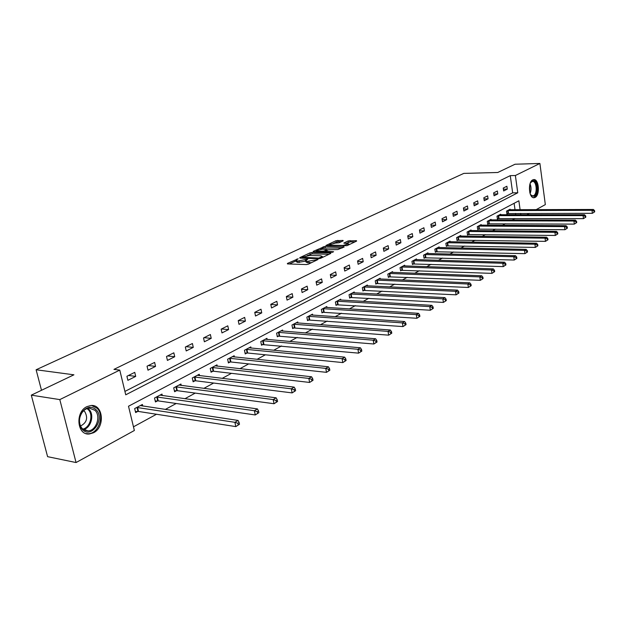 <?xml version="1.0" encoding="UTF-8"?>
<svg xmlns="http://www.w3.org/2000/svg" width="626" height="626" viewBox="0 0 626 626"><rect width="100%" height="100%" fill="white"/><g stroke="black" fill="none" stroke-linecap="round" stroke-linejoin="round"><path stroke-width="0.94" d="M298.172 258.773L287.381 263.468L287.514 263.922L306.396 264.571L308.352 264.18L317.961 259.524L307.272 261.402L305.746 260.682L307.828 259.07L297.546 261.089L296.059 260.385L298.172 258.773M535.113 197.409L534.15 197.706C528.868 198.724 527.554 182.025 532.765 179.873L533.673 179.599C538.947 178.637 540.269 195.14 535.113 197.409M93.517 432.762L89.291 433.998C76.998 435.532 74.924 411.939 86.936 406.626L90.919 405.499C103.196 404.028 105.356 427.182 93.517 432.762M343.204 240.838L342.985 240.431L335.99 240.713L326.005 245.455L347.007 245.682L356.64 241.065L356.405 240.666L348.205 240.924L343.823 243.076L348.792 243.897L343.064 245.431L330.794 245.181L329.511 244.633L335.207 243.107L339.089 242.778L343.204 240.838M520.104 209.726L518.868 200.797L128.502 406.235L134.363 430.5L76.059 462.544L47.599 456.667L31.3 395.155L73.915 374.81L36.112 369.763L463.803 173.394L497.733 172.494L515.049 164.231L539.902 163.456L545.332 204.608L536.138 209.671M31.3 395.155L59.806 399.599L119.769 370.107L125.74 394.81L517.765 192.785L515.378 175.515L539.902 163.456M124.918 391.414L512.663 192.855L510.268 175.64L113.955 369.379L119.769 370.107M510.268 175.64L515.378 175.515M311.873 252.505L309.987 252.881L299.752 257.669L299.909 258.115L318.72 258.679L320.653 258.295L330.818 253.428L330.614 252.99L311.873 252.505L312.124 253.827L307.209 255.627M313.196 251.378L325.019 246.347L344.183 246.957L337.805 249.555L328.274 249.751L325.152 251.308L333.611 251.722L332.422 252.286L313.368 251.801L313.196 251.378L313.274 251.801M36.112 369.763L41.496 390.288M127.892 380.334L135.709 376.398L134.746 372.353L126.921 376.265L127.892 380.334M147.994 370.201L155.545 366.398L154.622 362.415L147.055 366.194L147.994 370.201M167.424 360.412L174.724 356.734L173.832 352.806L166.516 356.468L167.424 360.412M186.204 350.943L193.27 347.391L192.409 343.517L185.335 347.054L186.204 350.943M204.381 341.788L211.212 338.345L210.383 334.527L203.536 337.954L204.381 341.788M221.972 332.922L228.592 329.589L227.786 325.825L221.158 329.143L221.972 332.922M239.007 324.338L245.423 321.107L244.649 317.39L238.224 320.606L239.007 324.338M255.518 316.013L261.731 312.883L260.987 309.221L254.759 312.335L255.518 316.013M271.527 307.953L277.553 304.909L276.825 301.302L270.792 304.314L271.527 307.953M287.044 300.128L292.898 297.178L292.201 293.617L286.34 296.544L287.044 300.128M302.115 292.538L307.789 289.674L307.116 286.152L301.427 289.001L302.115 292.538M316.74 285.166L322.249 282.389L321.592 278.914L316.075 281.669L316.74 285.166M330.943 278.007L336.295 275.307L335.661 271.88L330.301 274.556L330.943 278.007M344.738 271.05L349.942 268.429L349.331 265.041L344.12 267.646L344.738 271.05M358.158 264.289L363.213 261.738L362.618 258.397L357.556 260.932L358.158 264.289M371.202 257.716L376.124 255.236L375.545 251.934L370.615 254.399L371.202 257.716M383.887 251.323L388.676 248.905L388.12 245.642L383.323 248.045L383.887 251.323M396.235 245.095L400.898 242.747L400.358 239.523L395.695 241.855L396.235 245.095M408.262 239.038L412.8 236.753L412.276 233.561L407.729 235.838L408.262 239.038M419.968 233.138L424.389 230.908L423.88 227.762L419.451 229.977L419.968 233.138M431.377 227.395L435.68 225.219L435.187 222.105L430.876 224.264L431.377 227.395M442.488 221.792L446.69 219.671L446.205 216.596L442.003 218.693L442.488 221.792M453.326 216.33L457.418 214.264L456.957 211.22L452.856 213.27L453.326 216.33M463.889 211.001L467.888 208.99L467.434 205.977L463.436 207.981L463.889 211.001M474.195 205.813L478.092 203.849L477.654 200.868L473.749 202.816L474.195 205.813M484.25 200.743L488.061 198.825L487.631 195.875L483.82 197.785L484.25 200.743M494.07 195.797L497.78 193.919L497.365 191.008L493.648 192.871L494.07 195.797M503.656 190.961L507.279 189.138L506.872 186.258L503.241 188.074L503.656 190.961M133.471 426.822L156.492 414.255M165.287 409.451L176.196 403.496M184.905 398.739L195.234 393.097M203.857 388.386L213.646 383.042M222.183 378.386L231.448 373.323M239.907 368.706L248.686 363.909M257.051 359.34L265.377 354.793M273.664 350.27L281.543 345.967M289.744 341.483L297.217 337.406M305.339 332.969L312.421 329.104M320.465 324.714L327.163 321.052M335.129 316.701L341.483 313.235M349.371 308.931L355.38 305.644M363.197 301.38L368.886 298.266M376.625 294.04L382.016 291.098M389.677 286.911L394.779 284.126M402.369 279.986L407.197 277.349M414.717 273.241L419.279 270.753M426.721 266.684L431.032 264.329M438.411 260.299L442.488 258.076M449.797 254.086L453.639 251.988M460.885 248.029L464.508 246.049M471.683 242.129L475.103 240.267M482.216 236.385L485.44 234.625M492.482 230.775L495.51 229.124M502.49 225.305L505.346 223.748M512.264 219.976L514.94 218.513M515.714 214.773L515.527 213.403M515.018 209.741L514.118 203.301M142.767 406.055L142.392 404.466L134.676 408.567L135.639 412.565L137.728 411.454M162.33 395.569L161.985 394.067L154.528 398.026L155.451 401.97L157.47 400.89M181.25 385.436L180.922 384.012L173.715 387.838L174.607 391.727L176.555 390.679M199.545 375.639L199.248 374.278L192.268 377.979L193.129 381.813L195.015 380.804M217.261 366.155L216.979 364.864L210.226 368.448L211.056 372.227L212.887 371.249M234.421 356.976L234.155 355.74L227.614 359.214L228.412 362.939L230.18 361.992M251.042 348.079L250.791 346.906L244.453 350.27L245.228 353.948L246.941 353.033M267.153 339.464L266.926 338.337L260.776 341.6L261.527 345.231L263.186 344.339M282.788 331.115L282.569 330.035L276.606 333.196L277.326 336.78L278.938 335.912M297.953 323.008L297.749 321.967L291.966 325.043L292.663 328.58L294.228 327.742M312.671 315.136L312.484 314.15L306.865 317.132L307.538 320.622L309.056 319.808M326.968 307.499L326.788 306.544L321.334 309.447L321.991 312.89L323.462 312.1M340.857 300.081L340.693 299.165L335.395 301.982L336.021 305.386L337.453 304.619M354.363 292.874L354.206 291.99L349.05 294.729L349.66 298.086L351.053 297.342M367.493 285.863L367.337 285.018L362.329 287.678L362.923 290.996L364.277 290.268M380.264 279.047L380.123 278.226L375.248 280.816L375.819 284.094L377.142 283.39M392.69 272.412L392.557 271.621L387.815 274.141L388.37 277.381L389.654 276.7M404.787 265.956L404.662 265.197L400.045 267.646L400.585 270.847L401.829 270.182M416.572 259.673L416.447 258.937L411.947 261.324L412.471 264.493L413.692 263.836M428.043 253.546L427.934 252.841L423.552 255.165L424.06 258.295L425.242 257.662M439.225 247.583L439.123 246.894L434.851 249.164L435.344 252.255L436.502 251.636M450.133 241.769L450.024 241.104L445.861 243.318L446.346 246.37L447.473 245.768M460.759 236.104L460.666 235.454L456.604 237.614L457.066 240.634L458.169 240.048M471.128 230.571L471.034 229.945L467.074 232.05L467.528 235.04L468.6 234.468M481.245 225.18L481.159 224.57L477.294 226.628L477.732 229.585L478.78 229.022M491.12 219.914L491.034 219.327L487.263 221.33L487.693 224.257L488.71 223.709M500.761 214.773L500.683 214.209L496.997 216.158L497.412 219.053L498.406 218.521M510.174 209.757L510.096 209.201L506.504 211.119L506.903 213.975L507.882 213.458M76.059 462.544L59.806 399.599M529.361 213.388L526.857 214.765M520.801 214.765L520.613 213.403M512.663 192.855L517.765 192.785M135.709 376.398L128.51 375.475M155.545 366.398L148.354 365.545M174.724 356.734L167.541 355.951M193.27 347.391L186.102 346.671M211.212 338.345L204.068 337.688M228.592 329.589L221.471 328.986M245.423 321.107L238.326 320.559M261.731 312.883L254.774 312.39M277.553 304.909L270.823 304.479M292.898 297.178L286.395 296.802M307.789 289.674L301.497 289.345M322.249 282.389L316.153 282.107M336.295 275.307L330.395 275.064M349.942 268.429L344.222 268.225M363.213 261.738L357.665 261.566M376.124 255.236L370.741 255.095M388.676 248.905L383.456 248.788M400.898 242.747L395.828 242.661M412.8 236.753L407.87 236.683M424.389 230.908L419.6 230.861M435.68 225.219L431.024 225.188M446.69 219.671L442.152 219.663M457.418 214.264L453.005 214.272M467.888 208.99L463.584 209.006M478.092 203.849L473.905 203.873M488.061 198.825L483.976 198.865M497.78 193.919L493.812 193.974M507.279 189.138L503.406 189.201M296.129 260.768L296.317 261.731L297.804 262.435L297.546 261.089M305.832 261.112L297.804 262.435M305.824 261.073L306.004 262.036L307.53 262.756L307.272 261.402M311.607 262.623L307.53 262.756M296.145 260.823L289.4 263.984M329.033 254.281L312.124 253.827M302.162 257.263L318.775 258.061L322.335 256.48L320.778 255.776L309.51 255.455L302.162 257.263M315.246 251.855L316.6 251.214M320.692 249.297L323.407 248.021L323.165 246.714M342.101 248.029L323.407 248.021M322.32 249.195L316.513 250.76L317.781 251.323L323.986 251.057L327.108 249.508L322.32 249.195M325.262 251.895L324.839 252.098M354.825 241.941L350.286 241.855L346.147 243.318M341.373 241.699L338.063 241.636L333.674 243.201M329.605 245.11L328.345 245.697M239.5 424.256L239.132 422.542L237.864 423.301L238.232 425.015L239.5 424.256L235.814 426.603L234.883 422.315L238.06 420.429L140.318 405.57M135.404 411.587L138.495 411.454L235.814 426.603L238.232 425.015M136.765 407.456L234.883 422.315L237.864 423.301M238.06 420.429L239.132 422.542M96.075 409.701C105.536 418.544 91.529 439.295 82.452 429.569L81.192 427.996C78.422 422.902 78.727 417.612 82.1 412.127C86.717 406.65 91.38 405.836 96.075 409.701M82.382 428.724L87.984 430.891C96.255 430.837 101.24 416.079 94.996 410.335L89.283 408.089C86.474 408.34 84.064 409.842 82.053 412.589C78.931 417.659 78.649 422.55 81.216 427.268L82.382 428.724M80.527 426.024C86.811 422.707 88.211 417.894 84.745 411.587L83.657 410.719M85.856 433.536L88.36 433.74C98.626 433.669 104.8 415.382 97.077 408.246L91.568 405.476M530.206 183.324L532.108 181.078C536.983 178.23 539.08 194.013 534.15 196.243L531.544 195.86L530.269 194.115M530.66 194.819L532.796 195.922L533.571 195.688C537.703 193.88 536.646 180.648 532.413 181.43L530.59 182.604M533.383 197.652L534.299 197.362C539.197 195.226 538.313 179.646 533.282 179.67M258.882 412.667L258.53 410.977L257.309 411.705L257.662 413.395L258.882 412.667L255.275 414.96L254.383 410.734L257.442 408.919L159.982 395.131M155.232 401.023L158.229 400.89L255.275 414.96L257.662 413.395M156.547 396.954L254.383 410.734L257.309 411.705M257.442 408.919L258.53 410.977M277.576 401.485L277.232 399.826L276.058 400.523L276.395 402.189L277.576 401.485L274.039 403.731L273.186 399.576L276.136 397.823L178.989 385.037M174.396 390.82L177.314 390.679L274.039 403.731L276.395 402.189M175.671 386.798L273.186 399.576L276.058 400.523M276.136 397.823L277.232 399.826M295.605 390.702L295.284 389.059L294.142 389.74L294.47 391.383L295.605 390.702L292.139 392.901L291.317 388.809L294.165 387.118L197.37 375.271M192.933 380.944L195.766 380.796L292.139 392.901L294.47 391.383M194.162 376.977L291.317 388.809L294.142 389.74M294.165 387.118L295.284 389.059M313.023 380.287L312.703 378.675L311.607 379.325L311.92 380.944L313.023 380.287L309.62 382.447L308.829 378.409L311.584 376.782L215.164 365.827M210.876 371.39L213.63 371.241L309.62 382.447L311.92 380.944M212.058 367.478L308.829 378.409L311.607 379.325M311.584 376.782L312.703 378.675M329.839 370.224L329.542 368.636L328.478 369.27L328.783 370.858L329.839 370.224L326.506 372.345L325.747 368.37L328.407 366.789L232.395 356.671M228.24 362.133L230.924 361.985L326.506 372.345L328.783 370.858M229.39 358.275L325.747 368.37L328.478 369.27M328.407 366.789L329.542 368.636M346.1 360.506L345.81 358.933L344.785 359.551L345.075 361.116L346.1 360.506L342.829 362.587L342.093 358.667L344.668 357.141L249.093 347.806M245.063 353.166L247.677 353.017L342.829 362.587L345.075 361.116M246.175 349.355L342.093 358.667L344.785 359.551M344.668 357.141L345.81 358.933M361.828 351.1L361.546 349.551L360.553 350.145L360.834 351.695L361.828 351.1L358.612 353.142L357.908 349.277L360.396 347.798L265.275 339.214M261.371 344.48L358.612 353.142L360.834 351.695M262.443 340.716L357.908 349.277L360.553 350.145M360.396 347.798L361.546 349.551M377.04 341.999L376.774 340.474L375.811 341.045L376.077 342.571L377.04 341.999L373.886 344.003L373.213 340.192L375.616 338.768L280.964 330.88M277.185 336.052L373.886 344.003L376.077 342.571M278.226 332.336L373.213 340.192L375.811 341.045M375.616 338.768L376.774 340.474M391.774 333.188L391.516 331.686L390.585 332.242L390.843 333.744L391.774 333.188L388.676 335.16L388.026 331.397L390.35 330.012L296.192 322.797M292.522 327.875L388.676 335.16L390.843 333.744M293.531 324.213L388.026 331.397L390.585 332.242M390.35 330.012L391.516 331.686M406.047 324.651L405.797 323.165L404.897 323.705L405.147 325.191L406.047 324.651L403.003 326.584L402.369 322.883L404.631 321.537L310.973 314.948M307.405 319.941L403.003 326.584L405.147 325.191M308.383 316.318L402.369 322.883L404.897 323.705M404.631 321.537L405.797 323.165M419.882 316.38L419.639 314.917L418.763 315.434L419.005 316.897L419.882 316.38L416.893 318.282L416.282 314.62L418.465 313.321L325.324 307.327M321.866 312.233L416.893 318.282L419.005 316.897M322.813 308.657L416.282 314.62L418.763 315.434M418.465 313.321L419.639 314.917M433.294 308.36L433.059 306.912L432.214 307.421L432.449 308.861L433.294 308.36L430.352 310.23L429.765 306.615L431.885 305.355L339.269 299.924M335.904 304.745L430.352 310.23L432.449 308.861M336.827 301.216L429.765 306.615L432.214 307.421M431.885 305.355L433.059 306.912M446.307 300.574L446.08 299.15L445.258 299.643L445.485 301.067L446.307 300.574L443.411 302.413L442.848 298.852L444.906 297.632L352.821 292.725M349.551 297.467L443.411 302.413L445.485 301.067M350.443 293.985L442.848 298.852L445.258 299.643M444.906 297.632L446.08 299.15M458.936 293.023L458.717 291.614L457.919 292.092L458.138 293.5L458.936 293.023L456.088 294.83L455.54 291.317L457.543 290.128L365.991 285.73M362.814 290.394L456.088 294.83L458.138 293.5M363.69 286.951L455.54 291.317L457.919 292.092M457.543 290.128L458.717 291.614M471.198 285.691L470.987 284.298L470.204 284.76L470.423 286.152L471.198 285.691L468.397 287.467L467.865 284.001L469.805 282.842L378.808 278.922M375.717 283.515L468.397 287.467L470.423 286.152M376.562 280.112L467.865 284.001L470.204 284.76M469.805 282.842L470.987 284.298M483.108 278.562L482.904 277.193L482.145 277.647L482.356 279.016L483.108 278.562L480.353 280.315L479.837 276.888L481.73 275.769L391.281 272.302M388.269 276.817L480.353 280.315L482.356 279.016M389.098 273.46L479.837 276.888L482.145 277.647M481.73 275.769L482.904 277.193M494.681 271.637L494.485 270.291L493.75 270.722L493.953 272.075L494.681 271.637L491.973 273.366L491.473 269.986L493.311 268.89L403.418 265.854M400.491 270.307L491.973 273.366L493.953 272.075M401.289 266.981L491.473 269.986L493.75 270.722M493.311 268.89L494.485 270.291M505.933 264.908L505.745 263.577L505.033 264L505.221 265.338L505.933 264.908L503.265 266.613L502.788 263.264L504.572 262.208L415.241 259.579M412.385 263.961L503.265 266.613L505.221 265.338M413.168 260.674L502.788 263.264L505.033 264M504.572 262.208L505.745 263.577M516.88 258.366L516.693 257.043L516.004 257.458L516.192 258.781L516.88 258.366L514.251 260.04L513.789 256.738L515.519 255.705L426.752 253.467M423.974 257.779L514.251 260.04L516.192 258.781M424.733 254.532L513.789 256.738L516.004 257.458M515.519 255.705L516.693 257.043M527.53 251.996L527.35 250.69L526.677 251.096L526.857 252.395L527.53 251.996L524.94 253.647L524.486 250.384L526.176 249.383L437.973 247.505M435.266 251.754L524.94 253.647L526.857 252.395M436.009 248.553L524.486 250.384L526.677 251.096M526.176 249.383L527.35 250.69M537.89 245.799L537.718 244.508L537.061 244.899L537.241 246.19L537.89 245.799L535.34 247.419L534.909 244.203L536.552 243.224L448.905 241.699M446.268 245.885L535.34 247.419L537.241 246.19M446.987 242.716L534.909 244.203L537.061 244.899M536.552 243.224L537.718 244.508M547.985 239.766L547.813 238.49L547.179 238.866L547.343 240.141L547.985 239.766L545.473 241.362L545.05 238.177L546.647 237.231L459.57 236.033M456.996 240.165L545.473 241.362L547.343 240.141M457.7 237.027L545.05 238.177L547.179 238.866M546.647 237.231L547.813 238.49M557.813 233.881L557.649 232.622L557.03 232.997L557.195 234.257L557.813 233.881L555.34 235.462L554.926 232.316L556.483 231.385L469.969 230.517M467.458 234.578L555.34 235.462L557.195 234.257M468.146 231.479L554.926 232.316L557.03 232.997M556.483 231.385L557.649 232.622M567.391 228.154L567.234 226.909L566.624 227.277L566.78 228.521L567.391 228.154L564.949 229.711L564.55 226.604L566.068 225.696L480.119 225.125M477.669 229.132L564.949 229.711L566.78 228.521M478.342 226.072L564.55 226.604L566.624 227.277M566.068 225.696L567.234 226.909M576.726 222.574L576.569 221.346L575.983 221.698L576.131 222.926L576.726 222.574L574.316 224.108L573.932 221.033L575.411 220.156L490.025 219.867M487.631 223.818L574.316 224.108L576.131 222.926M488.288 220.79L573.932 221.033L575.983 221.698M575.411 220.156L576.569 221.346M585.826 217.128L585.678 215.915L585.099 216.26L585.247 217.472L585.826 217.128L583.448 218.646L583.072 215.602L584.52 214.749L499.689 214.734M497.349 218.63L583.448 218.646L585.247 217.472M497.991 215.634L583.072 215.602L585.099 216.26M584.52 214.749L585.678 215.915M594.7 211.823L594.551 210.618L593.996 210.954L594.137 212.159L594.7 211.823L592.36 213.317L591.993 210.305L593.401 209.475L509.134 209.718M506.849 213.568L592.36 213.317L594.137 212.159M507.475 210.594L591.993 210.305L593.996 210.954M593.401 209.475L594.551 210.618M296.959 259.704L296.834 259.039M316.396 260.33L316.263 259.641M306.607 260.017L306.482 259.336M299.361 262.49L299.103 261.136M305.527 261.253L305.269 259.907M309.111 262.81L308.853 261.449M315.191 260.909L315.058 260.213M287.467 263.922L287.381 263.468M330.708 253.483L330.614 252.99M299.838 258.108L299.752 257.669M310.238 254.203L309.987 252.881M302.389 258.186L302.272 257.576M318.892 258.679L318.775 258.061M320.246 258.444L320.129 257.795M321.514 257.881L321.388 257.192M325.262 247.653L325.019 246.347M343.768 247.231L343.682 246.746M325.747 252.121L325.637 251.519M317.891 251.918L317.781 251.323M322.21 252.028L322.1 251.433M324.182 252.082L323.986 251.057M326.944 250.384L326.827 249.719M330.896 245.752L330.794 245.181M343.173 246.01L343.064 245.431M344.167 243.271L344.097 242.872M348.439 242.223L348.205 240.924M350.286 241.855L350.051 240.556M356.484 241.143L356.405 240.666M326.365 245.658L326.287 245.251M336.232 242.004L335.99 240.713M338.063 241.636L337.821 240.345M343.071 240.9L342.985 240.431M137.97 411.438L137.016 407.44M138.495 411.454L137.54 407.456M87.742 408.348L88.955 409.365C94.675 414.647 91.028 428.027 83.407 429.585M82.812 429.123C90.191 427.621 93.712 414.678 88.18 409.568L86.998 408.582M530.034 183.809C531.349 187.064 531.364 190.335 530.097 193.63M529.823 192.691L529.776 184.756M157.713 400.875L156.79 396.939M158.229 400.89L157.314 396.954M176.798 390.663L175.906 386.782M177.314 390.679L176.422 386.798M195.257 380.788L194.396 376.962M195.766 380.796L194.913 376.969M213.122 371.234L212.292 367.462M213.63 371.241L212.801 367.462M230.415 361.977L229.617 358.26M230.924 361.985L230.125 358.26M247.176 353.017L246.401 349.339M247.677 353.017L246.902 349.339M263.413 344.323L262.67 340.7M263.914 344.323L263.17 340.7M279.165 335.896L278.445 332.32M279.658 335.896L278.938 332.32M294.447 327.727L293.75 324.19M294.932 327.719L294.243 324.19M309.275 319.792L308.602 316.302M309.76 319.784L309.095 316.294M323.681 312.084L323.032 308.641M324.158 312.077L323.509 308.634M337.672 304.596L337.038 301.2M338.15 304.588L337.524 301.192M351.272 297.327L350.662 293.97M351.742 297.311L351.131 293.954M364.488 290.253L363.902 286.935M364.958 290.237L364.371 286.919M377.345 283.375L376.774 280.096M377.814 283.359L377.243 280.08M389.857 276.676L389.302 273.445M390.319 276.661L389.763 273.429M402.033 270.166L401.501 266.966M402.495 270.15L401.955 266.95M413.896 263.82L413.371 260.659M414.349 263.804L413.825 260.643M425.445 257.638L424.937 254.516M425.891 257.622L425.39 254.5M436.698 251.621L436.205 248.53M437.144 251.605L436.651 248.514M447.668 245.752L447.191 242.7M448.106 245.736L447.629 242.677M458.357 240.032L457.896 237.011M458.803 240.008L458.334 236.988M468.788 234.453L468.342 231.464M469.226 234.429L468.78 231.44M478.968 229.006L478.53 226.049M479.406 228.983L478.96 226.025M488.898 223.693L488.476 220.767M489.329 223.67L488.906 220.743M498.593 218.505L498.179 215.61M499.024 218.482L498.609 215.587M508.062 213.435L507.663 210.579M508.484 213.411L508.085 210.555M534.15 197.706L533.751 197.714M302.092 258.178L301.959 257.505M322.507 257.403L322.335 256.48M325.301 252.106L325.176 251.417M316.725 251.887L316.576 251.057M327.249 250.244L327.108 249.508M329.714 245.728L329.566 244.922M348.948 244.75L348.792 243.897M84.659 430.297L87.984 430.891M81.216 427.268L81.192 427.996M82.053 412.589L82.1 412.127M531.153 195.335L531.544 195.86M530.809 182.338L531.169 181.822"/></g></svg>
